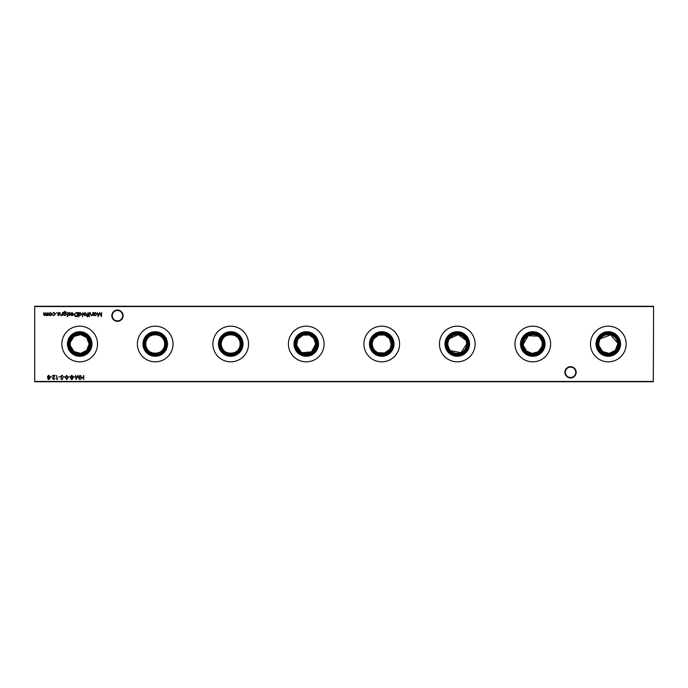 <?xml version="1.0" encoding="UTF-8"?>
<svg xmlns="http://www.w3.org/2000/svg" width="688" height="688" viewBox="0 0 688 688"><rect width="100%" height="100%" fill="white"/><g stroke="black" fill="none" stroke-linecap="round" stroke-linejoin="round"><path stroke-width="1.03" d="M564.891 372.32A5.65 5.65 0 0 1 570.533 366.67A5.65 5.65 0 0 1 576.183 372.32A5.65 5.65 0 0 1 570.533 377.961A5.65 5.65 0 0 1 564.891 372.32M575.736 372.32A5.194 5.194 0 0 0 570.533 367.125A5.194 5.194 0 0 0 565.338 372.32A5.194 5.194 0 0 0 570.533 377.514A5.194 5.194 0 0 0 575.736 372.32M111.817 315.68A5.65 5.65 0 0 1 117.467 310.039A5.65 5.65 0 0 1 123.109 315.68A5.65 5.65 0 0 1 117.467 321.33A5.65 5.65 0 0 1 111.817 315.68M122.662 315.68A5.194 5.194 0 0 0 117.467 310.486A5.194 5.194 0 0 0 112.264 315.68A5.194 5.194 0 0 0 117.467 320.875A5.194 5.194 0 0 0 122.662 315.68M596.014 344A12.281 12.281 0 0 1 608.295 331.719A12.281 12.281 0 0 1 620.567 344A12.281 12.281 0 0 1 608.295 356.281A12.281 12.281 0 0 1 596.014 344M596.874 344A11.421 11.421 0 0 1 608.295 332.579A11.421 11.421 0 0 1 619.707 344A11.421 11.421 0 0 1 608.295 355.421A11.421 11.421 0 0 1 596.874 344M597.906 344A10.389 10.389 0 0 1 608.295 333.611A10.389 10.389 0 0 1 618.684 344A10.389 10.389 0 0 1 608.295 354.389A10.389 10.389 0 0 1 597.906 344M598.852 344A9.443 9.443 0 0 1 608.295 334.557A9.443 9.443 0 0 1 617.729 344A9.443 9.443 0 0 1 608.295 353.443A9.443 9.443 0 0 1 598.852 344M617.686 343.037L610.66 334.858L600.486 338.685M599.618 340.285L599.05 342.091M590.459 344A17.836 17.836 0 0 1 608.295 326.164A17.836 17.836 0 0 1 626.132 344A17.836 17.836 0 0 1 608.295 361.836A17.836 17.836 0 0 1 590.459 344M520.506 344A12.281 12.281 0 0 1 532.779 331.719A12.281 12.281 0 0 1 545.059 344A12.281 12.281 0 0 1 532.779 356.281A12.281 12.281 0 0 1 520.506 344M521.366 344A11.421 11.421 0 0 1 532.779 332.579A11.421 11.421 0 0 1 544.199 344A11.421 11.421 0 0 1 532.779 355.421A11.421 11.421 0 0 1 521.366 344M522.39 344A10.389 10.389 0 0 1 532.779 333.611A10.389 10.389 0 0 1 543.167 344A10.389 10.389 0 0 1 532.779 354.389A10.389 10.389 0 0 1 522.39 344M523.344 344A9.443 9.443 0 0 1 532.779 334.557A9.443 9.443 0 0 1 542.221 344A9.443 9.443 0 0 1 532.779 353.443A9.443 9.443 0 0 1 523.344 344L528.272 335.71L538.05 336.165M542.17 343.037L542.024 342.091M541.456 340.285L539.418 337.292M514.942 344A17.836 17.836 0 0 1 532.779 326.164A17.836 17.836 0 0 1 550.615 344A17.836 17.836 0 0 1 532.779 361.836A17.836 17.836 0 0 1 514.942 344M444.99 344A12.281 12.281 0 0 1 457.271 331.719A12.281 12.281 0 0 1 469.543 344A12.281 12.281 0 0 1 457.271 356.281A12.281 12.281 0 0 1 444.99 344M445.85 344A11.421 11.421 0 0 1 457.271 332.579A11.421 11.421 0 0 1 468.683 344A11.421 11.421 0 0 1 457.271 355.421A11.421 11.421 0 0 1 445.85 344M446.882 344A10.389 10.389 0 0 1 457.271 333.611A10.389 10.389 0 0 1 467.659 344A10.389 10.389 0 0 1 457.271 354.389A10.389 10.389 0 0 1 446.882 344M450.623 350.708L460.951 352.686L466.705 344A9.443 9.443 0 0 1 457.271 353.443A9.443 9.443 0 0 1 447.828 344A9.443 9.443 0 0 1 457.271 334.557A9.443 9.443 0 0 1 466.705 344L466.516 342.091M465.948 340.285L458.225 334.609L449.462 338.685M448.593 340.285L448.026 342.091M439.434 344A17.836 17.836 0 0 1 457.271 326.164A17.836 17.836 0 0 1 475.107 344A17.836 17.836 0 0 1 457.271 361.836A17.836 17.836 0 0 1 439.434 344M369.482 344A12.281 12.281 0 0 1 381.754 331.719A12.281 12.281 0 0 1 394.035 344A12.281 12.281 0 0 1 381.754 356.281A12.281 12.281 0 0 1 369.482 344M370.342 344A11.421 11.421 0 0 1 381.754 332.579A11.421 11.421 0 0 1 393.175 344A11.421 11.421 0 0 1 381.754 355.421A11.421 11.421 0 0 1 370.342 344M371.365 344A10.389 10.389 0 0 1 381.754 333.611A10.389 10.389 0 0 1 392.143 344A10.389 10.389 0 0 1 381.754 354.389A10.389 10.389 0 0 1 371.365 344M390.431 347.724L391.197 344A9.443 9.443 0 0 1 381.754 353.443A9.443 9.443 0 0 1 372.32 344A9.443 9.443 0 0 1 381.754 334.557A9.443 9.443 0 0 1 391.197 344L389.288 338.307L384.566 334.987L378.486 335.142L373.954 338.685M373.077 340.285L372.509 342.091M363.918 344A17.836 17.836 0 0 1 381.754 326.164A17.836 17.836 0 0 1 399.59 344A17.836 17.836 0 0 1 381.754 361.836A17.836 17.836 0 0 1 363.918 344M293.965 344A12.281 12.281 0 0 1 306.246 331.719A12.281 12.281 0 0 1 318.518 344A12.281 12.281 0 0 1 306.246 356.281A12.281 12.281 0 0 1 293.965 344M294.825 344A11.421 11.421 0 0 1 306.246 332.579A11.421 11.421 0 0 1 317.658 344A11.421 11.421 0 0 1 306.246 355.421A11.421 11.421 0 0 1 294.825 344M295.857 344A10.389 10.389 0 0 1 306.246 333.611A10.389 10.389 0 0 1 316.635 344A10.389 10.389 0 0 1 306.246 354.389A10.389 10.389 0 0 1 295.857 344M297.569 340.285L296.803 344A9.443 9.443 0 0 1 306.246 334.557A9.443 9.443 0 0 1 315.68 344L313.771 338.307L309.058 334.987L302.978 335.142L298.446 338.685M288.41 344A17.836 17.836 0 0 1 306.246 326.164A17.836 17.836 0 0 1 324.082 344A17.836 17.836 0 0 1 306.246 361.836A17.836 17.836 0 0 1 288.41 344M218.457 344A12.281 12.281 0 0 1 230.729 331.719A12.281 12.281 0 0 1 243.01 344A12.281 12.281 0 0 1 230.729 356.281A12.281 12.281 0 0 1 218.457 344M219.317 344A11.421 11.421 0 0 1 230.729 332.579A11.421 11.421 0 0 1 242.15 344A11.421 11.421 0 0 1 230.729 355.421A11.421 11.421 0 0 1 219.317 344M220.341 344A10.389 10.389 0 0 1 230.729 333.611A10.389 10.389 0 0 1 241.118 344A10.389 10.389 0 0 1 230.729 354.389A10.389 10.389 0 0 1 220.341 344M221.295 344A9.443 9.443 0 0 1 230.729 334.557A9.443 9.443 0 0 1 240.172 344C240.723 331.788 220.728 331.814 221.295 344C220.745 356.203 240.723 356.203 240.172 344A9.443 9.443 0 0 1 230.729 353.443A9.443 9.443 0 0 1 221.295 344M212.893 344A17.836 17.836 0 0 1 230.729 326.164A17.836 17.836 0 0 1 248.566 344A17.836 17.836 0 0 1 230.729 361.836A17.836 17.836 0 0 1 212.893 344M142.941 344A12.281 12.281 0 0 1 155.221 331.719A12.281 12.281 0 0 1 167.494 344A12.281 12.281 0 0 1 155.221 356.281A12.281 12.281 0 0 1 142.941 344M143.801 344A11.421 11.421 0 0 1 155.221 332.579A11.421 11.421 0 0 1 166.634 344A11.421 11.421 0 0 1 155.221 355.421A11.421 11.421 0 0 1 143.801 344M144.833 344A10.389 10.389 0 0 1 155.221 333.611A10.389 10.389 0 0 1 165.61 344A10.389 10.389 0 0 1 155.221 354.389A10.389 10.389 0 0 1 144.833 344M145.779 344A9.443 9.443 0 0 1 155.221 334.557A9.443 9.443 0 0 1 164.656 344C165.206 331.788 145.211 331.814 145.779 344C145.237 356.203 165.206 356.203 164.656 344A9.443 9.443 0 0 1 155.221 353.443A9.443 9.443 0 0 1 145.779 344M137.385 344A17.836 17.836 0 0 1 155.221 326.164A17.836 17.836 0 0 1 173.058 344A17.836 17.836 0 0 1 155.221 361.836A17.836 17.836 0 0 1 137.385 344M67.433 344A12.281 12.281 0 0 1 79.705 331.719A12.281 12.281 0 0 1 91.986 344A12.281 12.281 0 0 1 79.705 356.281A12.281 12.281 0 0 1 67.433 344M68.293 344A11.421 11.421 0 0 1 79.705 332.579A11.421 11.421 0 0 1 91.126 344A11.421 11.421 0 0 1 79.705 355.421A11.421 11.421 0 0 1 68.293 344M69.316 344A10.389 10.389 0 0 1 79.705 333.611A10.389 10.389 0 0 1 90.094 344A10.389 10.389 0 0 1 79.705 354.389A10.389 10.389 0 0 1 69.316 344M70.46 345.909L74.08 351.577L80.668 353.391L86.662 350.381L89.148 344A9.443 9.443 0 0 1 79.705 353.443A9.443 9.443 0 0 1 70.271 344A9.443 9.443 0 0 1 79.705 334.557A9.443 9.443 0 0 1 89.148 344L86.662 337.619L80.659 334.609L74.063 336.432L70.46 342.091M61.868 344A17.836 17.836 0 0 1 79.705 326.164A17.836 17.836 0 0 1 97.541 344A17.836 17.836 0 0 1 79.705 361.836A17.836 17.836 0 0 1 61.868 344M53.81 315.629L52.443 314.932L53.836 315.259L55.117 314.089L53.836 312.902L52.443 313.221L53.836 312.533L55.479 314.055L53.81 315.629M58.446 315.629L57.68 315.207L58.446 315.259L58.738 314.588L57.629 313.401L58.506 312.533L59.357 312.937L57.998 313.384L59.202 314.846L58.446 315.629M63.769 315.052L63.511 312.283L64.913 311.432L66.444 312.378L64.947 311.802L63.769 313.16L64.964 312.584L66.495 314.089L64.947 315.629L63.769 315.052M67.802 316.514L67.123 316.514L67.802 316.514M72.111 312.902L70.692 313.358L72.068 312.533L73.573 314.072L73.229 315.07L72.059 315.629L70.855 315.044L70.529 314.003L73.203 314.003L72.111 312.902M78.871 316.781L78.501 312.584L78.871 313.1L80.092 312.533L81.648 314.089L80.075 315.629L78.871 315.001L78.871 316.781M86.112 315.13L84.977 315.629L83.841 315.138L83.429 314.072L84.977 312.533L86.525 314.072L86.112 315.13M89.457 312.584L89.096 315.577L89.457 312.584M75.009 376.775L73.435 377.196L75.009 376.775M69.978 376.775L68.404 377.196L69.978 376.775M64.939 376.775L63.365 377.196L64.939 376.775M60.217 376.775L58.652 377.196L60.217 376.775M53.716 379.191L55.031 378.245L53.698 379.604L52.46 378.391L54.309 375.829L52.408 375.416L55.186 375.416L52.83 378.357L53.716 379.191M47.584 378.546L48.16 377.695L47.377 376.603L48.771 375.304L50.155 376.568L49.347 377.695L49.94 378.555L48.745 379.604L47.584 378.546M94.075 315.577L93.706 312.584L94.075 313.1L95.297 312.533L96.853 314.089L95.288 315.629L94.075 315.027L94.075 315.577M89.621 316.514L88.933 316.514L89.621 316.514M83.712 375.416L83.712 379.501L83.343 377.824L81.253 377.824L80.883 379.501L80.883 375.416L81.253 377.402L83.343 377.402L83.712 375.416M653.6 306.547L34.701 306.547L34.701 381.453L653.299 381.453L653.6 306.547L653.299 381.754L34.701 381.754L34.701 306.246L653.299 306.246M47.979 312.584L47.979 315.577L47.618 315.052L46.586 315.629L45.632 314.906L44.539 315.629L43.525 314.21L43.894 312.584L44.6 315.259L45.933 312.584L46.646 315.259L47.979 312.584M92.871 312.584L92.871 315.577L92.502 315.035L91.366 315.629L90.248 314.115L90.248 312.584L90.661 314.674L91.427 315.259L92.45 314.468L92.871 312.584M101.678 312.584L101.506 316.678L99.769 313.324L98.031 316.678L97.481 312.584L98.246 315.534L99.717 312.584L101.282 315.534L101.678 312.584M52.039 376.775L50.465 377.196L52.039 376.775M57.706 379.088L56.708 379.501L56.708 375.416L57.078 379.088L57.706 379.088M61.86 375.304L63.107 376.198L61.86 375.725L61.06 376.422L62.84 378.649L61.834 379.604L60.742 378.916L61.877 379.191L62.479 378.667L60.69 376.413L61.86 375.304M66.719 375.304L68.086 377.454L66.719 379.604L65.308 377.454L66.719 375.304M70.554 378.546L71.131 377.695L70.339 376.603L71.741 375.304L73.117 376.568L72.317 377.695L72.911 378.555L71.715 379.604L70.554 378.546M79.67 375.416L79.507 379.501L77.761 376.147L76.024 379.501L75.482 375.416L76.239 378.357L77.804 375.416L79.283 378.366L79.67 375.416M87.393 316.833L86.946 316.377L87.625 315.577L86.998 315.207L87.625 315.207L87.995 312.584L88.408 315.577L87.393 316.833M82.749 312.584L82.379 316.781L82.749 312.584M76.291 312.584L77.555 312.584L77.555 316.678L75.431 316.532L74.201 314.579L76.291 312.584M69.144 315.629L68.379 315.207L69.144 315.259L69.436 314.588L68.327 313.401L69.204 312.533L70.056 312.937L68.697 313.384L69.901 314.846L69.144 315.629M67.648 312.584L67.278 315.577L67.648 312.584M62.556 312.584L62.556 315.577L62.195 315.035L61.051 315.629L59.942 314.115L59.942 312.584L60.346 314.674L61.12 315.259L62.135 314.468L62.556 312.584M56.846 312.877L56.158 312.877L56.846 312.877M51.402 315.13L50.258 315.629L49.123 315.138L48.719 314.072L50.258 312.533L51.806 314.072L51.402 315.13M599.05 345.909L602.662 351.577L609.258 353.391L615.253 350.381L617.729 344M523.534 345.909L526.63 351.164L532.306 353.426L538.24 351.706L541.783 346.838M542.024 345.918L542.221 344M448.026 345.909L449.479 349.323M372.509 345.909L373.077 347.715M373.481 348.541L373.962 349.323M375.115 350.708L376.491 351.835M378.073 352.686L384.575 353.004L389.546 349.323M297.001 345.909L300.983 351.835M302.557 352.686L311.518 351.826L315.68 344A9.443 9.443 0 0 1 306.246 353.443A9.443 9.443 0 0 1 296.803 344M94.075 314.072L95.279 315.259L96.492 314.089L95.279 312.902L94.075 314.072M47.954 378.563L48.762 379.191L49.579 378.555L48.753 377.875L47.954 378.563M47.739 376.594L48.745 377.454L49.785 376.56L48.762 375.725L47.739 376.594M66.71 379.191L67.716 377.454L66.71 375.725L65.678 377.454L66.71 379.191M70.916 378.563L71.733 379.191L72.541 378.555L71.715 377.875L70.916 378.563M70.709 376.594L71.707 377.454L72.756 376.56L71.733 375.725L70.709 376.594M83.798 314.072L84.977 315.259L86.155 314.072L84.977 312.902L83.798 314.072M78.871 314.072L80.075 315.259L81.279 314.089L80.075 312.902L78.871 314.072M77.194 316.256L77.194 313.006L75.551 313.109L74.571 314.579L75.646 316.145L77.194 316.256M73.169 314.373L70.898 314.373L72.042 315.259L73.169 314.373M63.769 314.098L64.921 315.259L66.125 314.081L64.939 312.954L63.769 314.098M49.08 314.072L50.267 315.259L51.445 314.072L50.267 312.902L49.08 314.072"/></g></svg>
